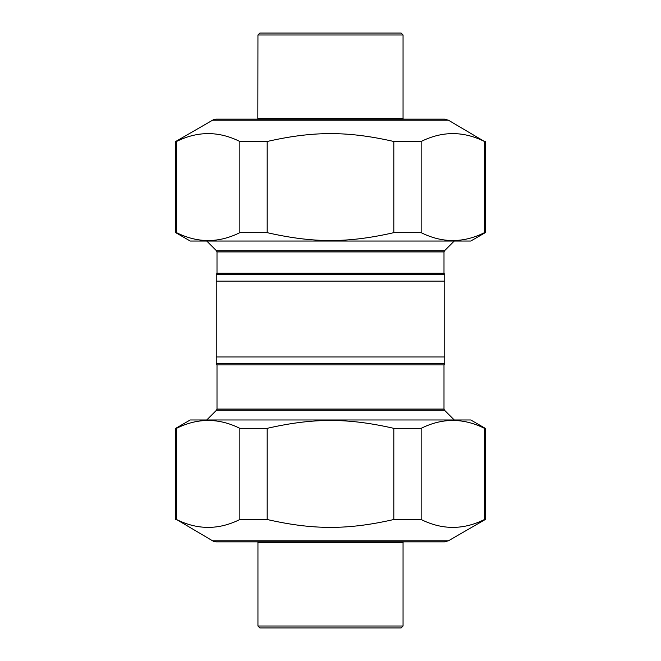 <?xml version="1.0" encoding="UTF-8"?>
<svg xmlns="http://www.w3.org/2000/svg" width="661" height="661" viewBox="0 0 661 661"><rect width="100%" height="100%" fill="white"/><g stroke="black" fill="none" stroke-linecap="round" stroke-linejoin="round"><path stroke-width="0.99" d="M454.239 419.966L444.44 410.167L216.56 410.167L217.006 409.085L217.006 364.897L216.246 363.575L216.246 356.981L216.246 363.575L444.754 363.575L444.754 274.571L443.994 273.257L443.994 251.915L444.44 250.833L454.239 241.034M444.754 281.173L216.246 281.173L216.246 356.981L444.754 356.981M216.246 281.173L216.246 274.571L444.754 274.571M401.12 33.05L259.88 33.05L257.947 34.983L403.053 34.983L401.12 33.05M257.947 34.983L257.823 119.145M257.947 626.017L259.88 627.95L401.12 627.95L403.053 626.017L257.947 626.017L257.947 542.821L403.053 542.821L403.053 626.017M212.619 120.186L448.381 120.186L444.514 119.145L216.486 119.145A7.742 7.742 0 0 0 212.619 120.186L175.719 141.487L175.719 232.655L176.528 232.655C197.631 243.157 218.741 243.157 239.844 232.655L267.184 232.655C313.314 243.157 347.686 243.157 393.816 232.655L421.156 232.655C442.259 243.157 463.369 243.157 484.472 232.655L485.281 232.655L470.772 241.034L190.228 241.034L175.719 232.655M220.22 119.145L440.78 119.145M448.381 120.186L484.472 141.487C463.369 130.994 442.259 130.994 421.156 141.487L393.816 141.487C347.686 130.994 313.314 130.994 267.184 141.487L239.844 141.487C218.741 130.994 197.631 130.994 176.528 141.487L175.719 141.487M176.528 141.487L176.528 232.655M239.844 232.655L239.844 141.487M267.184 141.487L267.184 232.655M484.472 232.655L484.472 141.487M421.156 141.487L421.156 232.655M393.816 232.655L393.816 141.487M212.619 540.814A7.742 7.742 0 0 0 216.486 541.855L444.514 541.855L448.381 540.814L212.619 540.814L176.528 519.513C197.631 530.006 218.741 530.006 239.844 519.513L267.184 519.513C313.314 530.006 347.686 530.006 393.816 519.513L421.156 519.513C442.259 530.006 463.369 530.006 484.472 519.513L485.281 519.513L485.281 428.345L484.472 428.345C463.369 417.843 442.259 417.843 421.156 428.345L393.816 428.345C347.686 417.843 313.314 417.843 267.184 428.345L239.844 428.345C218.741 417.843 197.631 417.843 176.528 428.345L175.719 428.345L190.228 419.966L470.772 419.966L485.281 428.345M393.816 519.513L393.816 428.345M421.156 428.345L421.156 519.513M267.184 428.345L267.184 519.513M239.844 519.513L239.844 428.345M176.528 428.345L176.528 519.513M484.472 519.513L484.472 428.345M217.006 409.085L443.994 409.085L443.994 364.897L444.754 363.575M217.006 364.897L443.994 364.897M216.246 274.571L217.006 273.257L443.994 273.257M217.006 273.257L217.006 251.915L443.994 251.915M217.006 251.915L216.56 250.833L444.44 250.833M403.053 34.983L403.053 118.179L257.947 118.179M216.56 410.167L206.761 419.966M444.44 410.167L443.994 409.085M216.56 250.833L206.761 241.034M403.053 118.179L403.177 119.145M257.947 542.821L257.823 541.855M403.053 542.821L403.177 541.855M485.281 141.487L485.281 232.655M448.381 540.814L485.281 519.513M175.719 519.513L175.719 428.345"/></g></svg>
